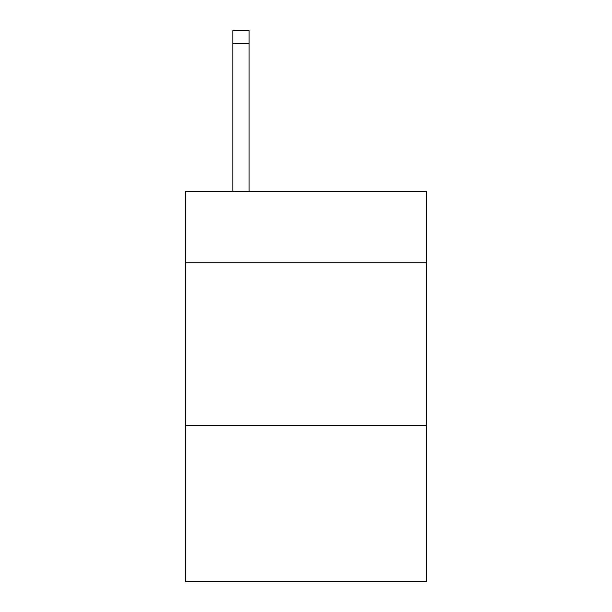 <?xml version="1.0" encoding="UTF-8"?>
<svg xmlns="http://www.w3.org/2000/svg" width="612" height="612" viewBox="0 0 612 612"><rect width="100%" height="100%" fill="white"/><g stroke="black" fill="none" stroke-linecap="round" stroke-linejoin="round"><path stroke-width="0.92" d="M426.304 262.755L426.304 191.219L185.696 191.219L185.696 262.755L426.304 262.755L426.304 581.4L185.696 581.4L185.696 262.755M426.304 425.332L185.696 425.332M249.099 191.219L249.099 43.605L232.843 43.605L232.843 30.6L249.099 30.6L249.099 43.605M232.843 191.219L232.843 43.605"/></g></svg>
